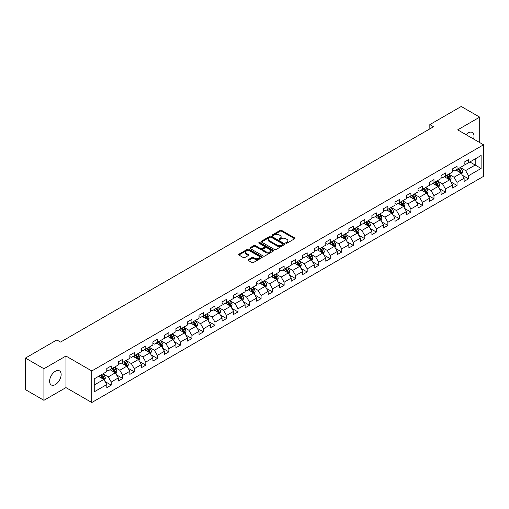 <?xml version="1.0" encoding="UTF-8"?>
<svg xmlns="http://www.w3.org/2000/svg" width="509" height="509" viewBox="0 0 509 509"><rect width="100%" height="100%" fill="white"/><g stroke="black" fill="none" stroke-linecap="round" stroke-linejoin="round"><path stroke-width="0.76" d="M285.924 243.207A0.719 0.414 0 0 0 286.936 243.207L294.641 238.759A1.024 0.592 0 0 0 294.946 238.339A1.024 0.592 0 0 0 294.641 237.919L281.592 230.386A1.024 0.592 0 0 0 280.141 230.386L272.436 234.834A0.719 0.414 0 0 0 273.448 235.419L274.446 234.846A3.283 1.896 0 0 1 279.085 234.846L280.173 235.47A3.283 1.896 0 0 1 281.133 236.812A3.283 1.896 0 0 1 280.173 238.155L279.18 238.727A0.719 0.414 0 0 0 280.192 239.313L281.191 238.74A3.283 1.896 0 0 1 285.835 238.74L286.917 239.364A3.283 1.896 0 0 1 287.884 240.706A3.283 1.896 0 0 1 286.917 242.049L285.924 242.621A0.719 0.414 0 0 0 285.924 243.207L285.924 242.621M55.373 384.562A8.15 4.708 120 0 0 60.698 377.385A8.15 4.708 120 0 0 59.451 370.851A8.15 4.708 120 0 0 55.373 371.258A8.15 4.708 120 0 0 50.047 378.435A8.15 4.708 120 0 0 51.301 384.969A8.15 4.708 120 0 0 55.373 384.562M473.574 139.021A8.15 4.708 120 0 0 472.333 132.48A8.15 4.708 120 0 0 468.255 132.881A8.15 4.708 120 0 0 466.04 134.675M248.303 259.609A1.024 0.592 0 0 0 247.998 260.029A1.024 0.592 0 0 0 248.303 260.449L251.961 262.561A1.024 0.592 0 0 0 253.412 262.561L261.97 257.624A1.024 0.592 0 0 0 262.269 257.204A1.024 0.592 0 0 0 261.97 256.784L248.914 249.245A1.024 0.592 0 0 0 247.469 249.245L238.906 254.188A1.024 0.592 0 0 0 238.606 254.608A1.024 0.592 0 0 0 238.906 255.028L243.334 257.579A1.024 0.592 0 0 0 244.784 257.579L248.443 255.467A1.024 0.592 0 0 0 248.748 255.047A1.024 0.592 0 0 0 248.443 254.627L246.254 253.361A2.742 1.584 0 0 1 245.446 252.241A2.742 1.584 0 0 1 247.139 250.778A2.742 1.584 0 0 1 250.129 251.122L258.725 256.084A2.742 1.584 0 0 1 259.526 257.204A2.742 1.584 0 0 1 257.834 258.667A2.742 1.584 0 0 1 254.844 258.324L253.412 257.497A1.024 0.592 0 0 0 251.961 257.497L248.303 259.609L248.303 260.449M65.941 356.026L43.92 368.739L25.45 358.075L25.45 389.639L43.92 400.309L65.941 387.597L91.798 402.524L91.798 370.959L65.941 356.026L65.941 387.597M479.707 142.565L479.707 117.14L457.686 129.852L483.55 144.785L91.798 370.959M479.707 117.14L461.237 106.476L429.831 124.603L429.831 128.872M25.45 358.075L56.849 339.942L60.546 342.08L433.528 126.741L429.831 124.603M274.516 249.544A1.024 0.592 0 0 0 275.967 249.544L284.525 244.6A1.024 0.592 0 0 0 284.83 244.18A1.024 0.592 0 0 0 284.525 243.76L271.475 236.227A1.024 0.592 0 0 0 270.024 236.227L261.461 241.164A1.024 0.592 0 0 0 261.162 241.584A1.024 0.592 0 0 0 261.461 242.004L274.516 249.544M259.246 243.366A0.719 0.414 0 0 1 259.978 243.461L259.978 242.608L273.25 250.275A1.024 0.592 0 0 1 273.549 250.695A1.024 0.592 0 0 1 273.25 251.109L264.693 256.052A1.024 0.592 0 0 1 263.242 256.052L250.186 248.513L250.186 247.679A1.024 0.592 0 0 0 249.887 248.099A1.024 0.592 0 0 0 250.186 248.513M250.186 247.679L253.851 245.561A1.024 0.592 0 0 1 255.302 245.561L260.595 248.621A1.024 0.592 0 0 0 262.046 248.621L264.476 247.215A1.024 0.592 0 0 0 264.775 246.801A1.024 0.592 0 0 0 264.476 246.381L258.96 243.2A0.719 0.414 0 0 1 259.978 242.608M91.798 402.524L483.55 176.349L483.55 144.785M105.064 381.559L111.236 385.122L111.236 382.004L118.323 377.913L118.323 381.025L122.758 378.467L122.758 375.349L129.852 371.258L129.852 374.369L134.287 371.812L134.287 368.694L141.381 364.603L141.381 367.714L145.809 365.157L145.809 362.039L152.904 357.948L152.904 361.059L157.338 358.501L157.338 355.39L164.432 351.293L164.432 354.404L168.867 351.846L168.867 348.735L175.955 344.638L175.955 347.749L180.39 345.191L180.39 342.08L187.484 337.982L187.484 341.094L191.918 338.536L191.918 335.425L199.013 331.327L199.013 334.445L203.441 331.881L203.441 328.769L210.535 324.672L210.535 327.79L214.97 325.226L214.97 322.114L222.064 318.017L222.064 321.134L226.499 318.57L226.499 315.459L233.593 311.362L233.593 314.479L238.021 311.915L238.021 308.804L245.115 304.706L245.115 307.824L249.55 305.266L249.55 302.149L256.644 298.051L256.644 301.169L261.079 298.611L261.079 295.494L268.167 291.402L268.167 294.514L272.601 291.956L272.601 288.838L279.695 284.747L279.695 287.859L284.13 285.301L284.13 282.183L291.224 278.092L291.224 281.203L295.653 278.646L295.653 275.528L302.747 271.437L302.747 274.548L307.181 271.991L307.181 268.873L314.276 264.782L314.276 267.893L318.71 265.335L318.71 262.224L325.798 258.127L325.798 261.238L330.233 258.68L330.233 255.569L337.327 251.471L337.327 254.583L341.762 252.025L341.762 248.914L348.856 244.816L348.856 247.934L353.284 245.37L353.284 242.259L360.378 238.161L360.378 241.279L364.813 238.715L364.813 235.603L371.907 231.506L371.907 234.624L376.342 232.059L376.342 228.948L383.436 224.851L383.436 227.968L387.864 225.404L387.864 222.293L394.959 218.196L394.959 221.313L399.393 218.755L399.393 215.638L406.487 211.54L406.487 214.658L410.922 212.1L410.922 208.983L418.01 204.892L418.01 208.003L422.445 205.445L422.445 202.327L429.539 198.236L429.539 201.348L433.973 198.79L433.973 195.672L441.068 191.581L441.068 194.692L445.496 192.135L445.496 189.017L452.59 184.926L452.59 188.037L457.025 185.48L457.025 182.362L464.119 178.271L464.119 181.382L468.554 178.824L468.554 175.713L481.113 168.46L481.113 155.487L475.202 158.903L475.202 165.043L481.113 168.46M111.236 385.122L106.801 387.68L106.801 384.562L94.241 391.815L94.241 378.849L106.801 371.595L106.801 368.484L111.236 365.926L111.236 369.038L118.323 364.94L118.323 361.829L122.758 359.271L122.758 362.383L129.852 358.285L129.852 355.174L134.287 352.616L134.287 355.727L141.381 351.63L141.381 348.519L145.809 345.961L145.809 349.072L152.904 344.981L152.904 341.863L157.338 339.306L157.338 342.417L164.432 338.326L164.432 335.208L168.867 332.651L168.867 335.762L175.955 331.671L175.955 328.553L180.39 325.995L180.39 329.107L187.484 325.016L187.484 321.898L191.918 319.34L191.918 322.452L199.013 318.36L199.013 315.243L203.441 312.685L203.441 315.803L210.535 311.705L210.535 308.588L214.97 306.03L214.97 309.148L222.064 305.05L222.064 301.939L226.499 299.375L226.499 302.492L233.593 298.395L233.593 295.284L238.021 292.72L238.021 295.837L245.115 291.74L245.115 288.628L249.55 286.064L249.55 289.182L256.644 285.085L256.644 281.973L261.079 279.409L261.079 282.527L268.167 278.429L268.167 275.318L272.601 272.76L272.601 275.872L279.695 271.774L279.695 268.663L284.13 266.105L284.13 269.216L291.224 265.119L291.224 262.008L295.653 259.45L295.653 262.561L302.747 258.47L302.747 255.353L307.181 252.795L307.181 255.906L314.276 251.815L314.276 248.697L318.71 246.14L318.71 249.251L325.798 245.16L325.798 242.042L330.233 239.484L330.233 242.596L337.327 238.505L337.327 235.387L341.762 232.829L341.762 235.941L348.856 231.849L348.856 228.732L353.284 226.174L353.284 229.292L360.378 225.194L360.378 222.077L364.813 219.519L364.813 222.637L371.907 218.539L371.907 215.428L376.342 212.864L376.342 215.981L383.436 211.884L383.436 208.773L387.864 206.209L387.864 209.326L394.959 205.229L394.959 202.118L399.393 199.553L399.393 202.671L406.487 198.574L406.487 195.462L410.922 192.898L410.922 196.016L418.01 191.918L418.01 188.807L422.445 186.249L422.445 189.361L429.539 185.263L429.539 182.152L433.973 179.594L433.973 182.706L441.068 178.608L441.068 175.497L445.496 172.939L445.496 176.05L452.59 171.953L452.59 168.842L457.025 166.284L457.025 169.395L464.119 165.304L464.119 162.186L468.554 159.629L468.554 162.74L481.113 155.487M110.052 369.719L115.371 372.792L108.277 376.889L102.958 373.816M106.801 369.89L108.277 370.743L111.236 369.038M108.277 376.889L111.236 382.004M115.371 372.792L118.323 377.913M121.575 363.063L126.9 366.136L119.806 370.234L114.487 367.161M118.323 363.235L119.806 364.088L122.758 362.383M119.806 370.234L122.758 375.349M126.9 366.136L129.852 371.258M133.103 356.408L138.423 359.481L131.328 363.579L126.009 360.506M129.852 356.58L131.328 357.433L134.287 355.727M131.328 363.579L134.287 368.694M138.423 359.481L141.381 364.603M144.632 349.753L149.951 352.826L142.857 356.924L137.538 353.85M141.381 349.925L142.857 350.777L145.809 349.072M142.857 356.924L145.809 362.039M149.951 352.826L152.904 357.948M156.155 343.104L161.474 346.171L154.386 350.268L149.061 347.195M152.904 343.27L154.386 344.122L157.338 342.417M154.386 350.268L157.338 355.39M161.474 346.171L164.432 351.293M167.684 336.449L173.003 339.516L165.909 343.613L160.589 340.54M164.432 336.614L165.909 337.473L168.867 335.762M165.909 343.613L168.867 348.735M173.003 339.516L175.955 344.638M179.206 329.794L184.532 332.861L177.437 336.958L172.118 333.885M175.955 329.966L177.437 330.818L180.39 329.107M177.437 336.958L180.39 342.08M184.532 332.861L187.484 337.982M190.735 323.139L196.054 326.212L188.96 330.303L183.641 327.23M187.484 323.31L188.96 324.163L191.918 322.452M188.96 330.303L191.918 335.425M196.054 326.212L199.013 331.327M202.264 316.483L207.583 319.557L200.489 323.648L195.17 320.575M199.013 316.655L200.489 317.508L203.441 315.803M200.489 323.648L203.441 328.769M207.583 319.557L210.535 324.672M213.786 309.828L219.105 312.901L212.018 316.992L206.692 313.926M210.535 310L212.018 310.853L214.97 309.148M212.018 316.992L214.97 322.114M219.105 312.901L222.064 318.017M225.315 303.173L230.634 306.246L223.54 310.337L218.221 307.271M222.064 303.345L223.54 304.197L226.499 302.492M223.54 310.337L226.499 315.459M230.634 306.246L233.593 311.362M236.844 296.518L242.163 299.591L235.069 303.682L229.75 300.615M233.593 296.69L235.069 297.542L238.021 295.837M235.069 303.682L238.021 308.804M242.163 299.591L245.115 304.706M248.367 289.863L253.686 292.936L246.591 297.033L241.272 293.96M245.115 290.035L246.591 290.887L249.55 289.182M246.591 297.033L249.55 302.149M253.686 292.936L256.644 298.051M259.895 283.208L265.214 286.281L258.12 290.378L252.801 287.305M256.644 283.379L258.12 284.232L261.079 282.527M258.12 290.378L261.079 295.494M265.214 286.281L268.167 291.402M271.418 276.552L276.737 279.626L269.649 283.723L264.324 280.65M268.167 276.724L269.649 277.577L272.601 275.872M269.649 283.723L272.601 288.838M276.737 279.626L279.695 284.747M282.947 269.897L288.266 272.97L281.172 277.068L275.853 273.995M279.695 270.069L281.172 270.922L284.13 269.216M281.172 277.068L284.13 282.183M288.266 272.97L291.224 278.092M294.476 263.242L299.795 266.315L292.7 270.413L287.381 267.34M291.224 263.414L292.7 264.266L295.653 262.561M292.7 270.413L295.653 275.528M299.795 266.315L302.747 271.437M305.998 256.593L311.317 259.66L304.223 263.757L298.904 260.684M302.747 256.759L304.223 257.611L307.181 255.906M304.223 263.757L307.181 268.873M311.317 259.66L314.276 264.782M317.527 249.938L322.846 253.005L315.752 257.102L310.433 254.029M314.276 250.104L315.752 250.962L318.71 249.251M315.752 257.102L318.71 262.224M322.846 253.005L325.798 258.127M329.049 243.283L334.375 246.35L327.281 250.447L321.962 247.374M325.798 243.448L327.281 244.307L330.233 242.596M327.281 250.447L330.233 255.569M334.375 246.35L337.327 251.471M340.578 236.628L345.897 239.694L338.803 243.792L333.484 240.719M337.327 236.8L338.803 237.652L341.762 235.941M338.803 243.792L341.762 248.914M345.897 239.694L348.856 244.816M352.107 229.973L357.426 233.046L350.332 237.137L345.013 234.064M348.856 230.144L350.332 230.997L353.284 229.292M350.332 237.137L353.284 242.259M357.426 233.046L360.378 238.161M363.63 223.317L368.949 226.39L361.861 230.482L356.535 227.415M360.378 223.489L361.861 224.342L364.813 222.637M361.861 230.482L364.813 235.603M368.949 226.39L371.907 231.506M375.158 216.662L380.477 219.735L373.383 223.826L368.064 220.76M371.907 216.834L373.383 217.687L376.342 215.981M373.383 223.826L376.342 228.948M380.477 219.735L383.436 224.851M386.681 210.007L392.006 213.08L384.912 217.171L379.593 214.104M383.436 210.179L384.912 211.031L387.864 209.326M384.912 217.171L387.864 222.293M392.006 213.08L394.959 218.196M398.21 203.352L403.529 206.425L396.435 210.522L391.116 207.449M394.959 203.524L396.435 204.376L399.393 202.671M396.435 210.522L399.393 215.638M403.529 206.425L406.487 211.54M409.739 196.697L415.058 199.77L407.964 203.867L402.644 200.794M406.487 196.868L407.964 197.721L410.922 196.016M407.964 203.867L410.922 208.983M415.058 199.77L418.01 204.892M421.261 190.042L426.58 193.115L419.492 197.212L414.167 194.139M418.01 190.213L419.492 191.066L422.445 189.361M419.492 197.212L422.445 202.327M426.58 193.115L429.539 198.236M432.79 183.386L438.109 186.459L431.015 190.557L425.696 187.484M429.539 183.558L431.015 184.411L433.973 182.706M431.015 190.557L433.973 195.672M438.109 186.459L441.068 191.581M444.319 176.731L449.638 179.804L442.544 183.902L437.225 180.829M441.068 176.903L442.544 177.756L445.496 176.05M442.544 183.902L445.496 189.017M449.638 179.804L452.59 184.926M455.841 170.076L461.16 173.149L454.066 177.247L448.747 174.173M452.59 170.248L454.066 171.1L457.025 169.395M454.066 177.247L457.025 182.362M461.16 173.149L464.119 178.271M469.883 161.977L475.202 165.043L465.595 170.591L460.276 167.518M464.119 163.593L465.595 164.445L468.554 162.74M465.595 170.591L468.554 175.713M43.92 368.739L43.92 400.309M94.241 384.995L103.842 379.447L98.523 376.374M103.842 379.447L106.801 384.562M462.382 175.261L468.554 178.824M450.853 181.917L457.025 185.48M439.331 188.572L445.496 192.135M427.802 195.227L433.973 198.79M416.273 201.882L422.445 205.445M404.75 208.537L410.922 212.1M393.222 215.192L399.393 218.755M381.699 221.848L387.864 225.404M370.17 228.503L376.342 232.059M358.641 235.152L364.813 238.715M347.119 241.807L353.284 245.37M335.59 248.462L341.762 252.025M324.068 255.117L330.233 258.68M312.539 261.772L318.71 265.335M301.01 268.428L307.181 271.991M289.487 275.083L295.653 278.646M277.959 281.738L284.13 285.301M266.43 288.393L272.601 291.956M254.907 295.048L261.079 298.611M243.378 301.703L249.55 305.266M231.856 308.359L238.021 311.915M220.327 315.014L226.499 318.57M208.798 321.663L214.97 325.226M197.276 328.318L203.441 331.881M185.747 334.973L191.918 338.536M174.224 341.628L180.39 345.191M162.695 348.283L168.867 351.846M151.167 354.938L157.338 358.501M139.644 361.594L145.809 365.157M128.115 368.249L134.287 371.812M116.593 374.904L122.758 378.467M286.211 243.308L286.917 242.901A3.283 1.896 0 0 0 287.884 241.559L287.884 240.706M281.133 236.812L281.133 237.665A3.283 1.896 0 0 1 280.173 239.007L279.466 239.415M294.628 238.766L281.592 231.239A1.024 0.592 0 0 0 280.141 231.239L272.722 235.521M284.512 244.606L271.475 237.079A1.024 0.592 0 0 0 270.024 237.079L261.48 242.01L261.461 241.164M282.711 244.473A0.719 0.414 0 0 0 282.711 243.887L271.252 237.27A0.719 0.414 0 0 0 270.241 237.27L269.185 237.881A3.283 1.896 0 0 0 268.224 239.217A3.283 1.896 0 0 0 269.185 240.56L277.023 245.083A3.283 1.896 0 0 0 281.662 245.083L282.711 244.473L282.711 245.325A0.719 0.414 0 0 0 282.921 245.033L282.921 244.18M268.224 239.217L268.224 240.07A3.283 1.896 0 0 0 269.185 241.412L269.185 240.56M282.711 245.325L281.662 245.936A3.283 1.896 0 0 1 277.023 245.936L269.185 241.412M250.199 248.526L253.851 246.413L253.851 245.561M264.775 246.801L264.775 247.654A1.024 0.592 0 0 1 264.476 248.068L262.046 249.474A1.024 0.592 0 0 1 260.595 249.474L255.302 246.413A1.024 0.592 0 0 0 253.851 246.413M259.978 243.461L273.238 251.122M266.086 251.79A2.742 1.584 0 0 0 269.076 252.133A2.742 1.584 0 0 0 270.769 250.67A2.742 1.584 0 0 0 269.967 249.55L266.939 247.8A1.024 0.592 0 0 0 265.488 247.8L263.058 249.206A1.024 0.592 0 0 0 262.759 249.626A1.024 0.592 0 0 0 263.058 250.046L266.086 251.79L266.086 252.642A2.742 1.584 0 0 0 269.076 252.986A2.742 1.584 0 0 0 270.769 251.522L270.769 250.67M262.759 249.626L262.759 250.479A1.024 0.592 0 0 0 263.058 250.899L263.058 250.046M266.086 252.642L263.058 250.899M259.526 257.204L259.526 258.057A2.742 1.584 0 0 1 257.834 259.52A2.742 1.584 0 0 1 254.844 259.176L253.412 258.349A1.024 0.592 0 0 0 251.961 258.349L248.316 260.455M245.446 252.241L245.446 253.094A2.742 1.584 0 0 0 246.254 254.214L246.254 253.361M248.43 255.473L246.254 254.214M261.957 257.63L248.914 250.104A1.024 0.592 0 0 0 247.469 250.104L238.925 255.034L238.906 254.188M461.746 174.161L462.624 171.947A2.768 1.597 -120 0 0 461.739 169.592L460.219 167.556M457.559 171.069L456.522 169.688M457.928 168.873L459.449 170.909A2.768 1.597 60 0 1 460.244 172.576L461.129 172.067A2.768 1.597 -120 0 0 460.34 170.4L458.813 168.364M458.119 168.765L459.812 171.024A1.412 0.814 60 0 1 460.066 171.45L461.129 172.067M450.217 180.816L451.101 178.602A2.768 1.597 -120 0 0 450.217 176.241L448.69 174.212M446.03 177.724L444.993 176.343M446.399 175.529L447.926 177.565A2.768 1.597 60 0 1 448.715 179.232L449.606 178.723A2.768 1.597 -120 0 0 448.811 177.056L447.284 175.02M446.59 175.42L448.283 177.679A1.412 0.814 60 0 1 448.544 178.105L449.606 178.723M438.694 187.471L439.572 185.257A2.768 1.597 -120 0 0 438.688 182.896L437.161 180.86M434.508 184.379L433.471 182.998M434.871 182.184L436.398 184.22A2.768 1.597 60 0 1 437.193 185.887L438.077 185.378A2.768 1.597 -120 0 0 437.282 183.711L435.761 181.675M435.068 182.076L436.76 184.334A1.412 0.814 60 0 1 437.015 184.761L438.077 185.378M427.166 194.126L428.044 191.912A2.768 1.597 -120 0 0 427.159 189.552L425.639 187.516M422.979 191.034L421.942 189.653M423.348 188.839L424.869 190.875A2.768 1.597 60 0 1 425.664 192.542L426.548 192.027A2.768 1.597 -120 0 0 425.759 190.366L424.232 188.33M423.539 188.731L425.231 190.99A1.412 0.814 60 0 1 425.486 191.416L426.548 192.027M415.643 200.781L416.521 198.567A2.768 1.597 -120 0 0 415.637 196.207L414.11 194.171M411.45 197.689L410.419 196.309M411.819 195.494L413.346 197.53A2.768 1.597 60 0 1 414.135 199.197L415.026 198.682A2.768 1.597 -120 0 0 414.231 197.021L412.71 194.985M412.01 195.386L413.702 197.645A1.412 0.814 60 0 1 413.963 198.071L415.026 198.682M404.114 207.437L404.992 205.222A2.768 1.597 -120 0 0 404.108 202.862L402.587 200.826M399.928 204.344L398.891 202.957M400.297 202.149L401.817 204.185A2.768 1.597 60 0 1 402.613 205.852L403.497 205.337A2.768 1.597 -120 0 0 402.708 203.676L401.181 201.64M400.488 202.041L402.18 204.3A1.412 0.814 60 0 1 402.434 204.726L403.497 205.337M392.585 214.092L393.463 211.878A2.768 1.597 -120 0 0 392.585 209.517L391.058 207.481M388.399 211L387.362 209.613M388.768 208.805L390.295 210.841A2.768 1.597 60 0 1 391.084 212.507L391.975 211.992A2.768 1.597 -120 0 0 391.179 210.325L389.652 208.296M388.959 208.69L390.651 210.949A1.412 0.814 60 0 1 390.906 211.381L391.975 211.992M381.063 220.747L381.941 218.533A2.768 1.597 -120 0 0 381.056 216.172L379.529 214.136M376.87 217.655L375.839 216.268M377.239 215.46L378.766 217.496A2.768 1.597 60 0 1 379.561 219.163L380.446 218.647A2.768 1.597 -120 0 0 379.65 216.98L378.13 214.944M377.436 215.345L379.129 217.604A1.412 0.814 60 0 1 379.383 218.037L380.446 218.647M369.534 227.402L370.412 225.188A2.768 1.597 -120 0 0 369.528 222.827L368.007 220.791M365.347 224.31L364.31 222.923M365.716 222.115L367.237 224.151A2.768 1.597 60 0 1 368.032 225.818L368.917 225.302A2.768 1.597 -120 0 0 368.128 223.636L366.601 221.6M365.907 222L367.6 224.259A1.412 0.814 60 0 1 367.854 224.692L368.917 225.302M358.012 234.051L358.89 231.837A2.768 1.597 -120 0 0 358.005 229.483L356.478 227.447M353.819 230.959L352.782 229.578M354.188 228.77L355.715 230.806A2.768 1.597 60 0 1 356.504 232.467L357.394 231.958A2.768 1.597 -120 0 0 356.599 230.291L355.072 228.255M354.379 228.656L356.071 230.914A1.412 0.814 60 0 1 356.332 231.347L357.394 231.958M346.483 240.706L347.361 238.492A2.768 1.597 -120 0 0 346.476 236.138L344.949 234.102M342.296 237.614L341.259 236.233M342.659 235.425L344.186 237.461A2.768 1.597 60 0 1 344.981 239.122L345.865 238.613A2.768 1.597 -120 0 0 345.077 236.946L343.55 234.91M342.856 235.311L344.548 237.569A1.412 0.814 60 0 1 344.803 237.996L345.865 238.613M334.954 247.361L335.832 245.147A2.768 1.597 -120 0 0 334.954 242.793L333.427 240.757M330.767 244.269L329.73 242.888M331.136 242.08L332.663 244.116A2.768 1.597 60 0 1 333.452 245.777L334.337 245.268A2.768 1.597 -120 0 0 333.548 243.601L332.021 241.565M331.327 241.966L333.02 244.225A1.412 0.814 60 0 1 333.274 244.651L334.337 245.268M323.431 254.016L324.309 251.802A2.768 1.597 -120 0 0 323.425 249.448L321.898 247.412M319.238 250.924L318.208 249.544M319.607 248.736L321.134 250.765A2.768 1.597 60 0 1 321.93 252.432L322.814 251.923A2.768 1.597 -120 0 0 322.019 250.256L320.498 248.22M319.805 248.621L321.491 250.88A1.412 0.814 60 0 1 321.752 251.306L322.814 251.923M311.902 260.672L312.781 258.457A2.768 1.597 -120 0 0 311.896 256.103L310.375 254.067M307.716 257.579L306.679 256.199M308.085 255.384L309.606 257.42A2.768 1.597 60 0 1 310.401 259.087L311.285 258.578A2.768 1.597 -120 0 0 310.496 256.911L308.969 254.875M308.276 255.276L309.968 257.535A1.412 0.814 60 0 1 310.223 257.961L311.285 258.578M300.374 267.327L301.258 265.113A2.768 1.597 -120 0 0 300.374 262.759L298.847 260.723M296.187 264.235L295.15 262.854M296.556 262.04L298.083 264.076A2.768 1.597 60 0 1 298.872 265.743L299.763 265.234A2.768 1.597 -120 0 0 298.968 263.567L297.441 261.531M296.747 261.931L298.439 264.19A1.412 0.814 60 0 1 298.7 264.616L299.763 265.234M288.851 273.982L289.729 271.768A2.768 1.597 -120 0 0 288.845 269.407L287.318 267.371M284.665 270.89L283.628 269.509M285.027 268.695L286.554 270.731A2.768 1.597 60 0 1 287.35 272.398L288.234 271.889A2.768 1.597 -120 0 0 287.439 270.222L285.918 268.186M285.225 268.587L286.917 270.845A1.412 0.814 60 0 1 287.171 271.272L288.234 271.889M277.322 280.637L278.2 278.423A2.768 1.597 -120 0 0 277.316 276.063L275.795 274.027M273.136 277.545L272.099 276.164M273.505 275.35L275.025 277.386A2.768 1.597 60 0 1 275.821 279.053L276.705 278.544A2.768 1.597 -120 0 0 275.916 276.877L274.389 274.841M273.696 275.242L275.388 277.5A1.412 0.814 60 0 1 275.643 277.927L276.705 278.544M265.8 287.292L266.678 285.078A2.768 1.597 -120 0 0 265.793 282.718L264.266 280.682M261.607 284.2L260.576 282.819M261.976 282.005L263.503 284.041A2.768 1.597 60 0 1 264.292 285.708L265.183 285.193A2.768 1.597 -120 0 0 264.387 283.532L262.867 281.496M262.173 281.897L263.859 284.156A1.412 0.814 60 0 1 264.12 284.582L265.183 285.193M254.271 293.947L255.149 291.733A2.768 1.597 -120 0 0 254.265 289.373L252.744 287.337M250.084 290.855L249.047 289.468M250.453 288.66L251.974 290.696A2.768 1.597 60 0 1 252.769 292.363L253.654 291.848A2.768 1.597 -120 0 0 252.865 290.187L251.338 288.151M250.644 288.552L252.337 290.811A1.412 0.814 60 0 1 252.591 291.237L253.654 291.848M242.742 300.603L243.626 298.389A2.768 1.597 -120 0 0 242.742 296.028L241.215 293.992M238.556 297.51L237.518 296.123M238.925 295.315L240.452 297.351A2.768 1.597 60 0 1 241.241 299.018L242.131 298.503A2.768 1.597 -120 0 0 241.336 296.842L239.809 294.806M239.115 295.207L240.808 297.46A1.412 0.814 60 0 1 241.062 297.892L242.131 298.503M231.22 307.258L232.098 305.044A2.768 1.597 -120 0 0 231.213 302.683L229.686 300.647M227.033 304.166L225.996 302.779M227.396 301.971L228.923 304.007A2.768 1.597 60 0 1 229.718 305.674L230.602 305.158A2.768 1.597 -120 0 0 229.807 303.491L228.286 301.455M227.593 301.856L229.285 304.115A1.412 0.814 60 0 1 229.54 304.547L230.602 305.158M219.691 313.913L220.569 311.699A2.768 1.597 -120 0 0 219.684 309.338L218.164 307.302M215.504 310.821L214.467 309.434M215.873 308.626L217.394 310.662A2.768 1.597 60 0 1 218.189 312.329L219.074 311.813A2.768 1.597 -120 0 0 218.285 310.146L216.758 308.11M216.064 308.511L217.757 310.77A1.412 0.814 60 0 1 218.011 311.203L219.074 311.813M208.168 320.568L209.046 318.348A2.768 1.597 -120 0 0 208.162 315.994L206.635 313.958M203.975 317.476L202.938 316.089M204.344 315.281L205.871 317.317A2.768 1.597 60 0 1 206.66 318.984L207.551 318.469A2.768 1.597 -120 0 0 206.756 316.802L205.229 314.766M204.535 315.166L206.228 317.425A1.412 0.814 60 0 1 206.489 317.858L207.551 318.469M196.639 327.217L197.517 325.003A2.768 1.597 -120 0 0 196.633 322.649L195.112 320.613M192.453 324.125L191.416 322.744M192.822 321.936L194.343 323.972A2.768 1.597 60 0 1 195.138 325.633L196.022 325.124A2.768 1.597 -120 0 0 195.233 323.457L193.706 321.421M193.013 321.822L194.705 324.08A1.412 0.814 60 0 1 194.96 324.513L196.022 325.124M185.111 333.872L185.989 331.658A2.768 1.597 -120 0 0 185.111 329.304L183.584 327.268M180.924 330.78L179.887 329.399M181.293 328.591L182.82 330.627A2.768 1.597 60 0 1 183.609 332.288L184.5 331.779A2.768 1.597 -120 0 0 183.704 330.112L182.177 328.076M181.484 328.477L183.176 330.735A1.412 0.814 60 0 1 183.431 331.162L184.5 331.779M173.588 340.527L174.466 338.313A2.768 1.597 -120 0 0 173.582 335.959L172.055 333.923M169.395 337.435L168.364 336.055M169.764 335.246L171.291 337.282A2.768 1.597 60 0 1 172.087 338.943L172.971 338.434A2.768 1.597 -120 0 0 172.176 336.767L170.655 334.731M169.961 335.132L171.654 337.391A1.412 0.814 60 0 1 171.908 337.817L172.971 338.434M162.059 347.183L162.937 344.968A2.768 1.597 -120 0 0 162.053 342.614L160.532 340.578M157.873 344.09L156.836 342.71M158.242 341.895L159.762 343.931A2.768 1.597 60 0 1 160.558 345.598L161.442 345.089A2.768 1.597 -120 0 0 160.653 343.422L159.126 341.386M158.433 341.787L160.125 344.046A1.412 0.814 60 0 1 160.38 344.472L161.442 345.089M150.53 353.838L151.415 351.624A2.768 1.597 -120 0 0 150.53 349.269L149.003 347.233M146.344 350.746L145.307 349.365M146.713 348.55L148.24 350.586A2.768 1.597 60 0 1 149.029 352.253L149.92 351.744A2.768 1.597 -120 0 0 149.124 350.077L147.597 348.041M146.904 348.442L148.596 350.701A1.412 0.814 60 0 1 148.857 351.127L149.92 351.744M139.008 360.493L139.886 358.279A2.768 1.597 -120 0 0 139.002 355.918L137.475 353.882M134.821 357.401L133.784 356.02M135.184 355.206L136.711 357.242A2.768 1.597 60 0 1 137.506 358.909L138.391 358.4A2.768 1.597 -120 0 0 137.595 356.733L136.075 354.697M135.381 355.097L137.074 357.356A1.412 0.814 60 0 1 137.328 357.782L138.391 358.4M127.479 367.148L128.357 364.934A2.768 1.597 -120 0 0 127.479 362.573L125.952 360.537M123.293 364.056L122.255 362.675M123.662 361.861L125.189 363.897A2.768 1.597 60 0 1 125.977 365.564L126.862 365.055A2.768 1.597 -120 0 0 126.073 363.388L124.546 361.352M123.852 361.753L125.545 364.011A1.412 0.814 60 0 1 125.799 364.438L126.862 365.055M115.957 373.803L116.835 371.589A2.768 1.597 -120 0 0 115.95 369.229L114.423 367.193M111.764 370.711L110.733 369.33M112.133 368.516L113.66 370.552A2.768 1.597 60 0 1 114.449 372.219L115.339 371.704A2.768 1.597 -120 0 0 114.544 370.043L113.023 368.007M112.33 368.408L114.016 370.667A1.412 0.814 60 0 1 114.277 371.093L115.339 371.704M104.428 380.458L105.306 378.244A2.768 1.597 -120 0 0 104.421 375.884L102.901 373.848M100.241 377.366L99.204 375.986M100.61 375.171L102.131 377.207A2.768 1.597 60 0 1 102.926 378.874L103.811 378.359A2.768 1.597 -120 0 0 103.022 376.698L101.495 374.662M100.801 375.063L102.494 377.322A1.412 0.814 60 0 1 102.748 377.748L103.811 378.359M286.917 242.901L286.917 242.049M279.18 239.313L279.18 238.727M280.173 239.007L280.173 238.155M272.436 235.419L272.436 234.834M280.141 231.239L280.141 230.386M281.592 231.239L281.592 230.386M294.641 238.759L294.641 237.919M270.024 237.079L270.024 236.227M271.475 237.079L271.475 236.227M284.525 244.6L284.525 243.76M277.023 245.936L277.023 245.083M281.662 245.936L281.662 245.083M255.302 246.413L255.302 245.561M260.595 249.474L260.595 248.621M262.046 249.474L262.046 248.621M264.476 248.068L264.476 247.215M273.25 251.109L273.25 250.275M251.961 258.349L251.961 257.497M253.412 258.349L253.412 257.497M254.844 259.176L254.844 258.324M248.443 255.467L248.443 254.627M247.469 250.104L247.469 249.245M248.914 250.104L248.914 249.245M261.97 257.624L261.97 256.784M460.887 172.99L462.605 172.004M460.34 170.4L461.739 169.592M458.367 171.539L459.449 170.909M449.364 179.645L451.082 178.653M448.811 177.056L450.217 176.241M446.838 178.195L447.926 177.565M437.835 186.3L439.553 185.308M437.282 183.711L438.688 182.896M435.316 184.85L436.398 184.22M426.307 192.956L428.024 191.963M425.759 190.366L427.159 189.552M423.787 191.499L424.869 190.875M414.784 199.611L416.502 198.618M414.231 197.021L415.637 196.207M412.265 198.154L413.346 197.53M403.255 206.266L404.973 205.273M402.708 203.676L404.108 202.862M400.736 204.809L401.817 204.185M391.733 212.921L393.451 211.929M391.179 210.325L392.585 209.517M389.207 211.464L390.295 210.841M380.204 219.576L381.922 218.584M379.65 216.98L381.056 216.172M377.684 218.119L378.766 217.496M368.675 226.231L370.393 225.239M368.128 223.636L369.528 222.827M366.156 224.774L367.237 224.151M357.153 232.887L358.87 231.894M356.599 230.291L358.005 229.483M354.633 231.43L355.715 230.806M345.624 239.542L347.342 238.549M345.077 236.946L346.476 236.138M343.104 238.085L344.186 237.461M334.101 246.197L335.819 245.204M333.548 243.601L334.954 242.793M331.575 244.74L332.663 244.116M322.572 252.852L324.29 251.86M322.019 250.256L323.425 249.448M320.053 251.395L321.134 250.765M311.044 259.501L312.761 258.515M310.496 256.911L311.896 256.103M308.524 258.05L309.606 257.42M299.521 266.156L301.239 265.17M298.968 263.567L300.374 262.759M297.002 264.705L298.083 264.076M287.992 272.811L289.71 271.819M287.439 270.222L288.845 269.407M285.473 271.361L286.554 270.731M276.47 279.466L278.188 278.474M275.916 276.877L277.316 276.063M273.944 278.009L275.025 277.386M264.941 286.122L266.659 285.129M264.387 283.532L265.793 282.718M262.421 284.665L263.503 284.041M253.412 292.777L255.13 291.784M252.865 290.187L254.265 289.373M250.892 291.32L251.974 290.696M241.89 299.432L243.607 298.439M241.336 296.842L242.742 296.028M239.364 297.975L240.452 297.351M230.361 306.087L232.079 305.095M229.807 303.491L231.213 302.683M227.841 304.63L228.923 304.007M218.832 312.742L220.55 311.75M218.285 310.146L219.684 309.338M216.312 311.285L217.394 310.662M207.309 319.397L209.027 318.405M206.756 316.802L208.162 315.994M204.79 317.94L205.871 317.317M195.78 326.053L197.498 325.06M195.233 323.457L196.633 322.649M193.261 324.596L194.343 323.972M184.258 332.708L185.976 331.715M183.704 330.112L185.111 329.304M181.732 331.251L182.82 330.627M172.729 339.363L174.447 338.37M172.176 336.767L173.582 335.959M170.21 337.906L171.291 337.282M161.2 346.012L162.918 345.026M160.653 343.422L162.053 342.614M158.681 344.561L159.762 343.931M149.678 352.667L151.396 351.681M149.124 350.077L150.53 349.269M147.158 351.216L148.24 350.586M138.149 359.322L139.867 358.33M137.595 356.733L139.002 355.918M135.629 357.872L136.711 357.242M126.626 365.977L128.344 364.985M126.073 363.388L127.479 362.573M124.101 364.52L125.189 363.897M115.098 372.633L116.816 371.64M114.544 370.043L115.95 369.229M112.578 371.176L113.66 370.552M103.569 379.288L105.287 378.295M103.022 376.698L104.421 375.884M101.049 377.831L102.131 377.207"/></g></svg>
